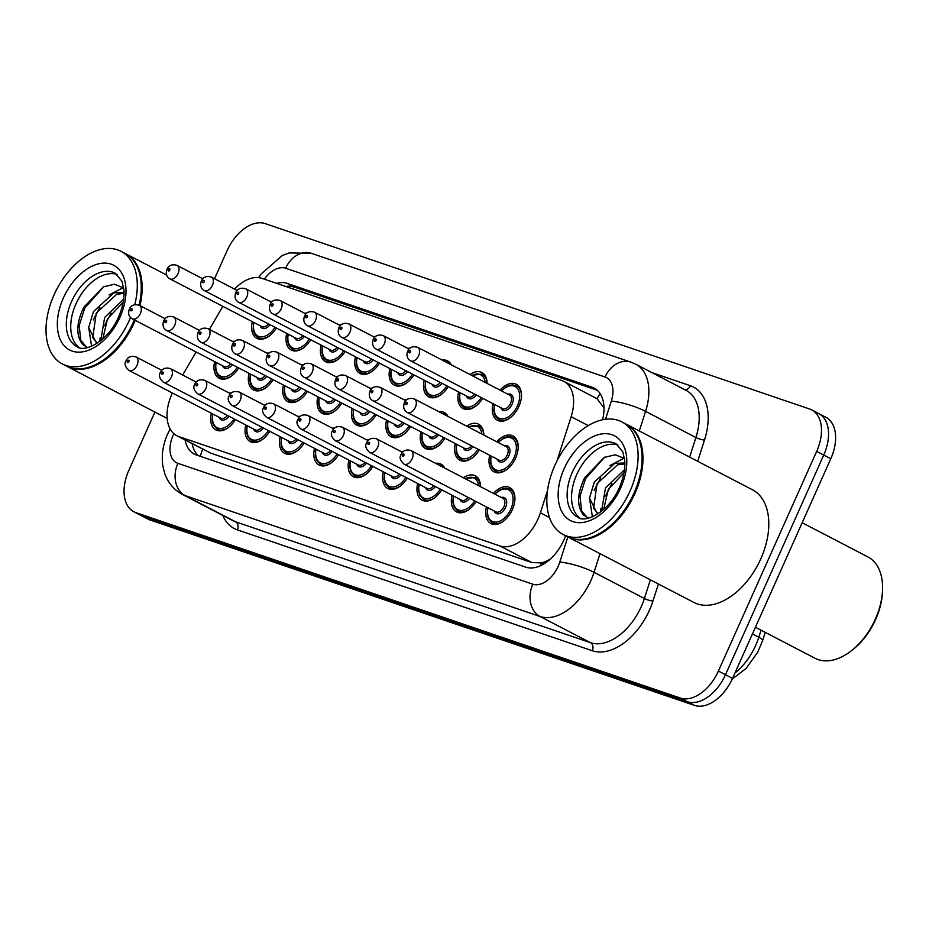 <?xml version="1.0" encoding="UTF-8"?>
<svg xmlns="http://www.w3.org/2000/svg" width="929" height="929" viewBox="0 0 929 929"><rect width="100%" height="100%" fill="white"/><g stroke="black" fill="none" stroke-linecap="round" stroke-linejoin="round"><path stroke-width="1.39" d="M500.023 390.134A20.322 12.623 117.5 0 1 516.257 384.258A20.322 12.623 117.5 0 1 518.916 406.391A20.322 12.623 117.5 0 1 497.514 420.314A20.322 12.623 117.5 0 1 492.985 403.65M469.969 374.515A20.322 12.623 117.5 0 1 481.872 372.552A20.322 12.623 117.5 0 1 487.11 383.422M407.726 348.329A20.322 12.623 117.5 0 1 409.898 348.236M373.342 336.623A20.322 12.623 117.5 0 1 375.513 336.53M338.969 324.906A20.322 12.623 117.5 0 1 341.14 324.825M304.584 313.201A20.322 12.623 117.5 0 1 306.756 313.119M442.111 360.034A20.322 12.623 117.5 0 1 447.499 360.847A20.322 12.623 117.5 0 1 451.25 364.795M270.211 301.495A20.322 12.623 117.5 0 1 272.383 301.402M496.725 441.774A20.322 12.623 117.5 0 1 512.971 435.898A20.322 12.623 117.5 0 1 515.63 458.02A20.322 12.623 117.5 0 1 494.228 471.955A20.322 12.623 117.5 0 1 489.699 455.291M466.683 426.156A20.322 12.623 117.5 0 1 478.586 424.193A20.322 12.623 117.5 0 1 483.823 435.062M438.813 411.675A20.322 12.623 117.5 0 1 444.201 412.476A20.322 12.623 117.5 0 1 447.964 416.424M370.056 388.252A20.322 12.623 117.5 0 1 372.227 388.171M404.44 399.969A20.322 12.623 117.5 0 1 406.612 399.876M266.913 353.125A20.322 12.623 117.5 0 1 269.085 353.043M301.298 364.842A20.322 12.623 117.5 0 1 303.469 364.749M335.671 376.547A20.322 12.623 117.5 0 1 337.842 376.466M232.54 341.419A20.322 12.623 117.5 0 1 234.712 341.338M493.438 493.404A20.322 12.623 117.5 0 1 509.673 487.528A20.322 12.623 117.5 0 1 512.343 509.661A20.322 12.623 117.5 0 1 490.942 523.596A20.322 12.623 117.5 0 1 486.413 506.932M463.397 477.796A20.322 12.623 117.5 0 1 475.3 475.822A20.322 12.623 117.5 0 1 480.525 486.691M435.527 463.316A20.322 12.623 117.5 0 1 440.915 464.117A20.322 12.623 117.5 0 1 444.677 468.065M366.769 439.893A20.322 12.623 117.5 0 1 368.941 439.8M401.142 451.599A20.322 12.623 117.5 0 1 403.314 451.517M263.627 404.765A20.322 12.623 117.5 0 1 265.799 404.684M298.012 416.471A20.322 12.623 117.5 0 1 300.183 416.389M332.385 428.188A20.322 12.623 117.5 0 1 334.556 428.095M229.242 393.06A20.322 12.623 117.5 0 1 231.414 392.967M172.411 393.013A38.101 23.666 -62.5 0 0 171.853 394.233A38.101 23.666 -62.5 0 0 176.835 435.724A38.101 23.666 -62.5 0 0 178.891 436.595L499.953 545.95A38.101 23.666 -62.5 0 0 540.388 512.808L547.553 490.431M550.63 558.828A38.101 23.666 117.5 0 1 540.887 562.916L541.282 563.044A12.704 7.885 -62.5 0 0 545.671 562.8M604.001 408.017L597.092 398.762L563.81 381.354A38.101 23.666 -62.5 0 0 561.755 380.472L261.897 278.352A38.101 23.666 -62.5 0 0 234.538 289.116M176.835 435.724L210.744 453.155L531.806 562.498L540.887 562.916M222.821 306.361L209.362 329.377M196.135 351.998L182.676 375.014M556.982 460.958L571.149 416.703A38.101 23.666 -62.5 0 0 563.81 381.354M310.75 339.735A20.322 12.623 117.5 0 1 291.23 350.07A20.322 12.623 117.5 0 1 286.713 333.406M345.123 351.441A20.322 12.623 117.5 0 1 325.614 361.776A20.322 12.623 117.5 0 1 321.086 345.112M379.508 363.158A20.322 12.623 117.5 0 1 359.999 373.481A20.322 12.623 117.5 0 1 355.47 356.817M413.893 374.863A20.322 12.623 117.5 0 1 394.372 385.198A20.322 12.623 117.5 0 1 389.855 368.534M448.266 386.569A20.322 12.623 117.5 0 1 428.757 396.904A20.322 12.623 117.5 0 1 424.228 380.24M482.65 398.286A20.322 12.623 117.5 0 1 463.13 408.609A20.322 12.623 117.5 0 1 458.612 391.945M276.366 328.03A20.322 12.623 117.5 0 1 256.857 338.353A20.322 12.623 117.5 0 1 252.328 321.689M479.352 449.915A20.322 12.623 117.5 0 1 459.843 460.25A20.322 12.623 117.5 0 1 455.315 443.586M444.979 438.209A20.322 12.623 117.5 0 1 425.47 448.544A20.322 12.623 117.5 0 1 420.942 431.869M376.222 414.787A20.322 12.623 117.5 0 1 356.701 425.122A20.322 12.623 117.5 0 1 352.184 408.458M410.595 426.504A20.322 12.623 117.5 0 1 391.086 436.827A20.322 12.623 117.5 0 1 386.557 420.163M273.08 379.671A20.322 12.623 117.5 0 1 253.571 389.994A20.322 12.623 117.5 0 1 249.042 373.33M307.453 391.376A20.322 12.623 117.5 0 1 287.944 401.7A20.322 12.623 117.5 0 1 283.415 385.036M341.837 403.081A20.322 12.623 117.5 0 1 322.328 413.417A20.322 12.623 117.5 0 1 317.799 396.753M238.695 367.954A20.322 12.623 117.5 0 1 219.186 378.289A20.322 12.623 117.5 0 1 214.657 361.625M476.066 501.555A20.322 12.623 117.5 0 1 456.557 511.879A20.322 12.623 117.5 0 1 452.028 495.215M441.693 489.85A20.322 12.623 117.5 0 1 422.172 500.174A20.322 12.623 117.5 0 1 417.655 483.51M372.924 466.428A20.322 12.623 117.5 0 1 353.415 476.763A20.322 12.623 117.5 0 1 348.886 460.099M407.308 478.133A20.322 12.623 117.5 0 1 387.799 488.468A20.322 12.623 117.5 0 1 383.271 471.804M269.793 431.3A20.322 12.623 117.5 0 1 250.273 441.635A20.322 12.623 117.5 0 1 245.755 424.971M304.166 443.005A20.322 12.623 117.5 0 1 284.657 453.34A20.322 12.623 117.5 0 1 280.128 436.676M338.551 454.722A20.322 12.623 117.5 0 1 319.042 465.046A20.322 12.623 117.5 0 1 314.513 448.382M235.409 419.594A20.322 12.623 117.5 0 1 215.9 429.918A20.322 12.623 117.5 0 1 211.371 413.254M214.553 278.723L227.129 250.609A38.101 23.666 117.5 0 1 265.206 223.61L809.623 409.015A38.101 23.666 117.5 0 1 811.679 409.898A38.101 23.666 117.5 0 1 816.672 451.389L718.407 671.052L725.479 674.721A38.101 23.666 117.5 0 1 687.402 701.72L142.973 516.303A38.101 23.666 117.5 0 1 140.929 515.432A38.101 23.666 117.5 0 0 142.973 516.303L687.402 701.72A38.101 23.666 117.5 0 0 725.479 674.721L823.733 455.059L725.479 674.721L732.54 678.391A38.101 23.666 117.5 0 1 694.474 705.39L150.045 519.985A38.101 23.666 117.5 0 1 147.99 519.102L133.857 511.763A38.101 23.666 117.5 0 1 128.864 470.271L154.911 412.058M816.696 412.697A38.101 23.666 117.5 0 1 818.751 413.568A38.101 23.666 117.5 0 1 823.733 455.059A38.101 23.666 117.5 0 0 818.751 413.568L825.811 417.237A38.101 23.666 117.5 0 1 830.805 458.729L732.54 678.391M185.08 439.998A38.101 23.666 -62.5 0 0 194.324 454.095A38.101 23.666 -62.5 0 0 196.367 454.978L525.733 567.143A38.101 23.666 -62.5 0 0 565.564 535.754M198.295 455.628A38.101 23.666 117.5 0 1 192.14 443.679M718.407 671.052A38.101 23.666 117.5 0 1 680.342 698.051L135.913 512.634A38.101 23.666 117.5 0 1 133.857 511.763M602.584 419.745A38.101 23.666 -62.5 0 0 594.188 388.136A38.101 23.666 -62.5 0 0 592.133 387.254L287.177 283.403A38.101 23.666 -62.5 0 0 276.482 283.322M285.807 286.504A38.101 23.666 117.5 0 1 294.249 287.073L597.277 390.273M135.239 320.342A63.497 39.448 117.5 0 1 134.113 322.955A63.497 39.448 117.5 0 1 67.236 366.49A63.497 39.448 117.5 0 1 66.795 366.258M134.438 319.936A62.858 39.053 117.5 0 1 133.3 322.595A62.858 39.053 117.5 0 1 105.86 358.199A62.858 39.053 117.5 0 1 105.697 358.327M134.357 319.89A63.497 39.448 117.5 0 1 133.23 322.491A63.497 39.448 117.5 0 1 105.523 358.455A63.497 39.448 117.5 0 1 66.354 366.038L62.382 363.971A63.497 39.448 117.5 0 1 54.068 294.818A63.497 39.448 117.5 0 1 120.944 251.283A63.497 39.448 117.5 0 1 134.763 304.677M130.524 317.486A63.497 39.448 117.5 0 1 129.259 320.424A63.497 39.448 117.5 0 1 62.382 363.971M79.139 347.527A41.41 25.722 117.5 0 1 75.969 303.864A41.41 25.722 117.5 0 1 117.124 274.438M96.779 342.604L92.761 337.61L96.256 313.05L116.752 294.284L124.045 293.367M91.588 346.262L88.696 327.496L93.446 311.598L113.942 292.832L124.045 292.414M102.829 338.946L107.474 318.879L123.197 302.215M100.715 340.734L104.663 317.428L123.662 299.196M123.708 287.99L114.488 284.216L103.386 286.864L83.773 307.278C76.306 323.071 75.876 335.427 82.495 344.334L87.558 347.574M97.684 342.952L96.082 342.278L88.696 327.496M120.944 251.283L124.916 253.338A63.497 39.448 117.5 0 1 141.231 289.743A63.497 39.448 117.5 0 1 139.118 305.188M141.22 289.964A62.858 39.053 117.5 0 1 141.22 290.173A62.858 39.053 117.5 0 1 139.176 305.223M125.357 253.582A63.497 39.448 117.5 0 1 125.798 253.803A63.497 39.448 117.5 0 1 140 305.641M86.56 347.144L80.788 340.339L79.186 325.58L84.783 308.022L103.793 286.666M93.306 319.948L99.844 307.348M104.512 325.777L111.062 313.166M109.053 295.004L123.278 287.618M99.926 341.349L100.077 337.866M802.168 522.748L867.872 556.901A57.145 35.499 117.5 0 1 882.55 589.66L882.492 591.378A54.614 33.92 117.5 0 1 875.617 619.538A54.614 33.92 117.5 0 1 851.788 650.474L850.407 651.508A57.145 35.499 117.5 0 1 815.163 658.313L755.416 627.272M882.55 589.66A57.145 35.499 117.5 0 1 875.35 619.132A57.145 35.499 117.5 0 1 850.407 651.508M626.169 424.135A63.497 39.448 117.5 0 1 626.611 424.367A63.497 39.448 117.5 0 1 634.925 493.508A63.497 39.448 117.5 0 1 568.049 537.055A63.497 39.448 117.5 0 1 567.607 536.823M626.611 424.367L752.455 489.769A63.497 39.448 117.5 0 1 760.77 558.91A63.497 39.448 117.5 0 1 693.893 602.456L568.049 537.055M642.032 460.529A62.858 39.053 117.5 0 1 642.02 460.738A62.858 39.053 117.5 0 1 634.112 493.16A62.858 39.053 117.5 0 1 606.672 528.764A62.858 39.053 117.5 0 1 606.498 528.891M621.756 421.836L625.728 423.903A63.497 39.448 117.5 0 1 642.044 460.308A63.497 39.448 117.5 0 1 634.042 493.055A63.497 39.448 117.5 0 1 606.335 529.019A63.497 39.448 117.5 0 1 567.166 536.59L563.195 534.523A63.497 39.448 117.5 0 1 554.868 465.383A63.497 39.448 117.5 0 1 621.756 421.836A63.497 39.448 117.5 0 1 630.071 490.988A63.497 39.448 117.5 0 1 563.195 534.523M579.951 518.092A41.41 25.722 117.5 0 1 576.781 474.429A41.41 25.722 117.5 0 1 617.936 445.003M597.591 513.168L593.573 508.175L597.068 483.614L617.564 464.848L624.857 463.931M592.4 516.826L589.509 498.06L594.258 482.163L614.754 463.397L624.857 462.979M603.641 509.51L608.286 489.444L624.009 472.78M601.527 511.298L605.476 487.992L624.474 469.76M624.52 458.543L615.3 454.78L604.198 457.428L584.585 477.831C577.118 493.624 576.688 505.98 583.307 514.898L588.371 518.127M598.497 513.516L596.894 512.831L589.509 498.06M587.372 517.708L581.6 510.892L579.998 496.144L585.584 478.574L604.605 457.219M594.107 490.512L600.657 477.901M605.325 496.341L611.874 483.73M609.865 465.568L624.091 458.183M600.738 511.914L600.889 508.43M202.685 449.16A38.101 29.728 108.8 0 0 200.35 456.325M294.133 287.038A38.101 29.728 108.8 0 0 292.821 288.884M600.099 393.571A38.101 29.728 108.8 0 0 597.092 398.762M541.282 563.044A38.101 29.728 108.8 0 0 540.109 565.912M210.744 453.155L178.891 436.595M588.254 425.587L571.149 416.703M549.492 517.534L540.388 512.808M531.806 562.498L499.953 545.95M765.241 632.37L762.604 640.604A12.704 2.648 -162.2 0 0 758.807 637.248L761.072 630.21M734.897 673.119A50.805 31.551 -62.5 0 0 758.807 637.248L752.432 633.926M694.474 705.39L680.342 698.051M150.045 519.985L135.913 512.634M830.805 458.729L816.672 451.389M173.862 433.68A25.397 15.781 -62.5 0 0 173.2 435.097A25.397 15.781 -62.5 0 0 177.892 463.339L532.828 584.213A25.397 15.781 -62.5 0 0 558.213 566.214A25.397 15.781 -62.5 0 0 559.781 562.126L567.84 536.939M600.018 553.672L594.049 572.334A50.805 31.551 117.5 0 1 590.914 580.52A50.805 31.551 117.5 0 1 540.144 616.519L185.219 495.633A50.805 31.551 117.5 0 1 182.479 494.472L232.819 520.635A50.805 31.551 -62.5 0 0 235.56 521.796L590.484 642.682A50.805 31.551 -62.5 0 0 641.254 606.672A50.805 31.551 -62.5 0 0 644.389 598.485L650.358 579.824M658.406 584.004L652.948 601.04A57.145 35.499 117.5 0 1 592.319 650.753L237.383 529.878A6.352 4.959 108.8 0 0 235.56 521.796L185.219 495.633A25.397 19.823 -71.2 0 1 177.892 463.339M652.948 601.04A6.352 1.324 17.8 0 1 644.389 598.485L594.049 572.334A25.397 5.284 -162.2 0 0 559.781 562.126M237.383 529.878A57.145 35.499 117.5 0 1 222.797 515.421M652.03 372.668L690.386 385.732A57.145 35.499 117.5 0 1 704.484 440.067L697.691 461.307M532.828 584.213A25.397 19.823 -71.2 0 0 540.144 616.519L590.484 642.682A6.352 4.959 108.8 0 1 592.319 650.753M605.511 419.246L611.305 401.154A25.397 5.284 -162.2 0 1 645.574 411.361L695.914 437.524A50.805 31.551 -62.5 0 0 686.125 390.389L635.784 364.226A50.805 31.551 117.5 0 1 645.574 411.361L639.303 430.963M689.643 457.114L695.914 437.524A6.352 1.324 17.8 0 0 704.484 440.067M611.305 401.154A25.397 15.781 -62.5 0 0 605.046 377L285.644 268.226A25.397 15.781 -62.5 0 0 264.312 279.176M684.65 389.623A6.352 4.959 108.8 0 0 690.386 385.732M605.046 377A25.397 19.823 -71.2 0 1 630.896 362.136L311.505 253.362L289.221 252.92L282.242 255.545L260.817 274.287L258.634 277.632M285.644 268.226A25.397 19.823 -71.2 0 1 311.505 253.362M294.249 287.073L287.177 283.403M596.093 389.309L592.133 387.254M229.022 416.273A8.895 5.528 117.5 0 1 219.232 417.342M129.026 370.462C125.125 366.932 124.114 363.738 125.984 360.858C127.854 356.817 131.21 355.505 136.052 356.945A7.618 4.738 117.5 0 1 137.051 365.236A7.618 4.738 117.5 0 1 129.026 370.462L220.87 418.189A7.618 4.738 -62.5 0 0 227.419 415.437M128.876 361.66A1.266 0.79 -62.5 0 0 127.366 361.149A1.266 0.79 -62.5 0 0 128.876 361.66M228.778 427.235A19.044 11.833 117.5 0 1 217.363 429.256L220.382 430.824M212.904 414.055A17.779 11.043 -62.5 0 0 218.745 428.281A17.779 11.043 -62.5 0 0 234.003 418.863M232.064 375.595A19.044 11.833 117.5 0 1 220.649 377.615L217.595 374.91L216.283 372.366L215.493 368.859L215.9 362.264M216.19 362.415A17.779 11.043 -62.5 0 0 222.031 376.64A17.779 11.043 -62.5 0 0 237.29 367.222M140.337 313.607A7.618 4.738 117.5 0 1 132.313 318.833C128.876 316.905 127.865 313.712 129.282 309.218C131.14 305.176 134.496 303.876 139.338 305.304A7.618 4.738 117.5 0 1 140.337 313.607M130.664 309.52A1.266 0.79 -62.5 0 0 132.162 310.031A1.266 0.79 -62.5 0 0 130.664 309.52M132.313 318.833L224.156 366.56A7.618 4.738 -62.5 0 0 230.706 363.808M232.32 364.644A8.895 5.528 117.5 0 1 222.519 365.701M269.735 335.671A19.044 11.833 117.5 0 1 258.32 337.691L255.266 334.974L253.954 332.431L253.164 328.924L253.571 322.34M253.861 322.491A17.779 11.043 -62.5 0 0 259.702 336.716A17.779 11.043 -62.5 0 0 274.961 327.298M178.008 273.672A7.618 4.738 117.5 0 1 169.984 278.897C166.546 276.981 165.536 273.776 166.953 269.294C168.811 265.253 172.167 263.941 177.009 265.38A7.618 4.738 117.5 0 1 178.008 273.672M168.323 269.584A1.266 0.79 -62.5 0 0 169.833 270.095A1.266 0.79 -62.5 0 0 168.323 269.584M169.984 278.897L261.827 326.625A7.618 4.738 -62.5 0 0 268.376 323.873M269.991 324.709A8.895 5.528 117.5 0 1 260.19 325.777M263.406 427.99A8.895 5.528 117.5 0 1 253.605 429.047M163.399 382.167C159.509 378.649 158.499 375.444 160.369 372.564C162.238 368.523 165.594 367.222 170.437 368.65A7.618 4.738 117.5 0 1 171.435 376.953A7.618 4.738 117.5 0 1 163.399 382.167L255.254 429.906A7.618 4.738 -62.5 0 0 261.792 427.154M163.249 373.377A1.266 0.79 -62.5 0 0 161.751 372.866A1.266 0.79 -62.5 0 0 163.249 373.377M263.162 438.941A19.044 11.833 117.5 0 1 251.747 440.961L254.755 442.529M247.277 425.761A17.779 11.043 -62.5 0 0 253.118 439.986A17.779 11.043 -62.5 0 0 268.376 430.568M297.791 439.696A8.895 5.528 117.5 0 1 287.99 440.764M197.784 393.884C193.882 390.354 192.872 387.149 194.753 384.269C196.611 380.228 199.967 378.927 204.81 380.356A7.618 4.738 117.5 0 1 205.808 388.659A7.618 4.738 117.5 0 1 197.784 393.884L289.627 441.612A7.618 4.738 -62.5 0 0 296.177 438.86M197.633 385.082A1.266 0.79 -62.5 0 0 196.135 384.571A1.266 0.79 -62.5 0 0 197.633 385.082M297.535 450.646A19.044 11.833 117.5 0 1 286.12 452.667L289.14 454.235M281.661 437.466A17.779 11.043 -62.5 0 0 287.502 451.703A17.779 11.043 -62.5 0 0 302.761 442.274M332.164 451.401A8.895 5.528 117.5 0 1 322.375 452.469M232.169 405.59C228.267 402.06 227.257 398.855 229.126 395.975C230.996 391.933 234.352 390.633 239.194 392.073A7.618 4.738 117.5 0 1 240.193 400.364A7.618 4.738 117.5 0 1 232.169 405.59L324.012 453.317A7.618 4.738 -62.5 0 0 330.561 450.565M232.018 396.788A1.266 0.79 -62.5 0 0 230.508 396.277A1.266 0.79 -62.5 0 0 232.018 396.788M331.92 462.363A19.044 11.833 117.5 0 1 320.505 464.384L323.524 465.952M316.034 449.183A17.779 11.043 -62.5 0 0 321.887 463.408A17.779 11.043 -62.5 0 0 337.134 453.991M366.549 463.106A8.895 5.528 117.5 0 1 356.748 464.175M266.542 417.295C262.64 413.777 261.63 410.572 263.511 407.692C265.38 403.65 268.725 402.338 273.567 403.778A7.618 4.738 117.5 0 1 274.566 412.07A7.618 4.738 117.5 0 1 266.542 417.295L358.385 465.034A7.618 4.738 -62.5 0 0 364.934 462.27M266.391 408.505A1.266 0.79 -62.5 0 0 264.893 407.982A1.266 0.79 -62.5 0 0 266.391 408.505M366.293 474.069A19.044 11.833 117.5 0 1 354.89 476.089L357.897 477.657M350.419 460.889A17.779 11.043 -62.5 0 0 356.26 475.114A17.779 11.043 -62.5 0 0 371.519 465.696M266.449 387.3A19.044 11.833 117.5 0 1 255.034 389.332L251.98 386.615L250.656 384.072L249.866 380.565L250.284 373.969M250.563 374.12A17.779 11.043 -62.5 0 0 256.416 388.357A17.779 11.043 -62.5 0 0 271.674 378.927M174.722 325.313A7.618 4.738 117.5 0 1 166.697 330.538C163.249 328.622 162.238 325.417 163.655 320.923C165.525 316.882 168.881 315.581 173.723 317.01A7.618 4.738 117.5 0 1 174.722 325.313M165.037 321.225A1.266 0.79 -62.5 0 0 166.546 321.736A1.266 0.79 -62.5 0 0 165.037 321.225M166.697 330.538L258.541 378.266A7.618 4.738 -62.5 0 0 265.09 375.513M266.693 376.35A8.895 5.528 117.5 0 1 256.903 377.418M300.822 399.017A19.044 11.833 117.5 0 1 289.418 401.038L286.353 398.32L285.04 395.777L284.251 392.27L284.657 385.686M284.948 385.837A17.779 11.043 -62.5 0 0 290.789 400.062A17.779 11.043 -62.5 0 0 306.047 390.644M209.095 337.018A7.618 4.738 117.5 0 1 201.07 342.244C197.633 340.328 196.623 337.122 198.04 332.64C199.909 328.587 203.254 327.287 208.096 328.727A7.618 4.738 117.5 0 1 209.095 337.018M199.421 332.93A1.266 0.79 -62.5 0 0 200.919 333.441A1.266 0.79 -62.5 0 0 199.421 332.93M201.07 342.244L292.914 389.971A7.618 4.738 -62.5 0 0 299.463 387.219M301.077 388.055A8.895 5.528 117.5 0 1 291.276 389.123M335.206 410.723A19.044 11.833 117.5 0 1 323.791 412.743L320.737 410.026L319.425 407.494L318.635 403.976L319.042 397.391M319.332 397.542A17.779 11.043 -62.5 0 0 325.173 411.768A17.779 11.043 -62.5 0 0 340.432 402.35M243.479 348.723A7.618 4.738 117.5 0 1 235.455 353.949C232.018 352.033 231.007 348.828 232.424 344.345C234.282 340.304 237.638 338.992 242.481 340.432A7.618 4.738 117.5 0 1 243.479 348.723M233.794 344.636A1.266 0.79 -62.5 0 0 235.304 345.158A1.266 0.79 -62.5 0 0 233.794 344.636M235.455 353.949L327.298 401.688A7.618 4.738 -62.5 0 0 333.848 398.924M335.45 399.76A8.895 5.528 117.5 0 1 325.661 400.829M304.12 347.376A19.044 11.833 117.5 0 1 292.705 349.397L289.639 346.68L288.327 344.148L287.537 340.629L287.944 334.045M288.234 334.196A17.779 11.043 -62.5 0 0 294.075 348.421A17.779 11.043 -62.5 0 0 309.334 339.004M212.393 285.389A7.618 4.738 117.5 0 1 204.368 290.603C200.919 288.687 199.909 285.493 201.326 280.999C203.196 276.958 206.552 275.658 211.394 277.086A7.618 4.738 117.5 0 1 212.393 285.389M202.708 281.301A1.266 0.79 -62.5 0 0 204.217 281.812A1.266 0.79 -62.5 0 0 202.708 281.301M204.368 290.603L296.212 338.342A7.618 4.738 -62.5 0 0 302.761 335.59M304.364 336.426A8.895 5.528 117.5 0 1 294.563 337.482M338.493 359.082A19.044 11.833 117.5 0 1 327.089 361.102L324.024 358.397L322.711 355.853L321.922 352.346L322.328 345.751M322.618 345.902A17.779 11.043 -62.5 0 0 328.46 360.138A17.779 11.043 -62.5 0 0 343.718 350.709M246.766 297.094A7.618 4.738 117.5 0 1 238.741 302.32C235.304 300.404 234.294 297.199 235.711 292.705C237.569 288.664 240.925 287.363 245.767 288.791A7.618 4.738 117.5 0 1 246.766 297.094M237.092 293.007A1.266 0.79 -62.5 0 0 238.59 293.518A1.266 0.79 -62.5 0 0 237.092 293.007M238.741 302.32L330.585 350.047A7.618 4.738 -62.5 0 0 337.134 347.295M338.748 348.131A8.895 5.528 117.5 0 1 328.947 349.199M372.877 370.799A19.044 11.833 117.5 0 1 361.462 372.819L358.408 370.102L357.096 367.559L356.295 364.052L356.713 357.468M357.003 357.619A17.779 11.043 -62.5 0 0 362.844 371.844A17.779 11.043 -62.5 0 0 378.103 362.426M281.15 308.8A7.618 4.738 117.5 0 1 273.126 314.025C269.689 312.109 268.667 308.904 270.084 304.41C271.953 300.369 275.309 299.068 280.152 300.508A7.618 4.738 117.5 0 1 281.15 308.8M271.465 304.712A1.266 0.79 -62.5 0 0 272.975 305.223A1.266 0.79 -62.5 0 0 271.465 304.712M273.126 314.025L364.969 361.753A7.618 4.738 -62.5 0 0 371.519 359M373.121 359.837A8.895 5.528 117.5 0 1 363.332 360.905M407.25 382.504A19.044 11.833 117.5 0 1 395.847 384.525L392.781 381.807L391.469 379.276L390.679 375.757L391.086 369.173M391.376 369.324A17.779 11.043 -62.5 0 0 397.217 383.549A17.779 11.043 -62.5 0 0 412.476 374.132M315.523 320.505A7.618 4.738 117.5 0 1 307.499 325.731C304.062 323.815 303.051 320.61 304.468 316.127C306.338 312.086 309.682 310.774 314.525 312.214A7.618 4.738 117.5 0 1 315.523 320.505M305.85 316.417A1.266 0.79 -62.5 0 0 307.348 316.94A1.266 0.79 -62.5 0 0 305.85 316.417M307.499 325.731L399.354 373.47A7.618 4.738 -62.5 0 0 405.892 370.706M407.506 371.542A8.895 5.528 117.5 0 1 397.705 372.61M76.979 346.656A41.41 25.722 117.5 0 1 71.556 301.565A41.41 25.722 117.5 0 1 115.173 273.172L121.978 281.255L123.882 289.569C124.625 297.872 122.849 307 118.564 316.952C108.031 342.035 83.796 352.927 76.979 346.656M119.946 317.253A47.762 29.67 117.5 0 1 72.218 351.104A47.762 29.67 117.5 0 1 63.381 297.988A47.762 29.67 117.5 0 1 111.108 264.15A47.762 29.67 117.5 0 1 119.946 317.253M577.792 517.221A41.41 25.722 117.5 0 1 572.369 472.129A41.41 25.722 117.5 0 1 615.985 443.737L622.79 451.819L624.694 460.134C625.438 468.437 623.661 477.564 619.376 487.516C608.843 512.587 584.608 523.491 577.792 517.221M620.746 487.818A47.762 29.67 117.5 0 1 573.019 521.657A47.762 29.67 117.5 0 1 564.193 468.553A47.762 29.67 117.5 0 1 611.921 434.702A47.762 29.67 117.5 0 1 620.746 487.818M369.591 422.428A19.044 11.833 117.5 0 1 358.176 424.448L355.11 421.743L353.798 419.2L353.008 415.693L353.415 409.097M353.705 409.248A17.779 11.043 -62.5 0 0 359.546 423.485A17.779 11.043 -62.5 0 0 374.805 414.055M277.864 360.44A7.618 4.738 117.5 0 1 269.828 365.666C266.391 363.75 265.38 360.545 266.797 356.051C268.667 352.01 272.023 350.709 276.865 352.137A7.618 4.738 117.5 0 1 277.864 360.44M268.179 356.353A1.266 0.79 -62.5 0 0 269.689 356.864A1.266 0.79 -62.5 0 0 268.179 356.353M269.828 365.666L361.683 413.393A7.618 4.738 -62.5 0 0 368.232 410.641M369.835 411.477A8.895 5.528 117.5 0 1 360.034 412.546M400.922 474.824A8.895 5.528 117.5 0 1 391.132 475.892M300.926 429.012C297.025 425.482 296.014 422.277 297.884 419.397C299.753 415.356 303.109 414.055 307.952 415.484A7.618 4.738 117.5 0 1 308.951 423.787A7.618 4.738 117.5 0 1 300.926 429.012L392.77 476.74A7.618 4.738 -62.5 0 0 399.319 473.987M300.775 420.21A1.266 0.79 -62.5 0 0 299.266 419.699A1.266 0.79 -62.5 0 0 300.775 420.21M400.678 485.774A19.044 11.833 117.5 0 1 389.263 487.795L392.282 489.362M384.803 472.594A17.779 11.043 -62.5 0 0 390.644 486.819A17.779 11.043 -62.5 0 0 405.903 477.401M438.465 464.837L441.217 465.696A19.044 11.833 117.5 0 1 443.377 467.392M435.306 486.529A8.895 5.528 117.5 0 1 425.505 487.597M335.299 440.718C331.409 437.187 330.399 433.982 332.268 431.102C334.138 427.061 337.494 425.761 342.337 427.189A7.618 4.738 117.5 0 1 343.335 435.492A7.618 4.738 117.5 0 1 335.299 440.718L427.154 488.445A7.618 4.738 -62.5 0 0 433.692 485.693M335.148 431.915A1.266 0.79 -62.5 0 0 333.65 431.404A1.266 0.79 -62.5 0 0 335.148 431.915M435.062 497.479A19.044 11.833 117.5 0 1 423.647 499.512L426.655 501.079M419.176 484.311A17.779 11.043 -62.5 0 0 425.017 498.536A17.779 11.043 -62.5 0 0 440.276 489.118M464.872 478.563L475.59 477.413A19.044 11.833 117.5 0 1 480.479 486.668M478.598 485.693A17.779 11.043 -62.5 0 0 465.324 478.795M469.691 498.234A8.895 5.528 117.5 0 1 459.89 499.303M369.684 452.423C365.782 448.893 364.772 445.699 366.653 442.819C368.511 438.778 371.867 437.466 376.709 438.906A7.618 4.738 117.5 0 1 377.708 447.197A7.618 4.738 117.5 0 1 369.684 452.423L461.527 500.162A7.618 4.738 -62.5 0 0 468.077 497.398M369.533 443.621A1.266 0.79 -62.5 0 0 368.035 443.11A1.266 0.79 -62.5 0 0 369.533 443.621M469.435 509.197A19.044 11.833 117.5 0 1 458.02 511.217L461.039 512.785M453.561 496.016A17.779 11.043 -62.5 0 0 459.402 510.242A17.779 11.043 -62.5 0 0 474.661 500.824M494.681 494.054L499.837 489.931L503.158 488.561L505.991 488.178L509.975 489.118A19.044 11.833 117.5 0 1 514.875 499.616M487.934 507.722A17.779 11.043 -62.5 0 0 495.006 522.121A17.779 11.043 -62.5 0 0 510.834 509.15A17.779 11.043 -62.5 0 0 510.079 490.907A17.779 11.043 -62.5 0 0 494.971 494.205M501.3 497.491A8.895 5.528 117.5 0 1 505.573 507.35A8.895 5.528 117.5 0 1 499.454 513.598A8.895 5.528 117.5 0 1 494.274 511.008M495.912 511.867A7.618 4.738 -62.5 0 0 503.936 506.642A7.618 4.738 -62.5 0 0 502.937 498.339L411.094 450.611A7.618 4.738 117.5 0 1 412.093 458.914A7.618 4.738 117.5 0 1 404.069 464.14L495.912 511.867M403.918 455.338A1.266 0.79 -62.5 0 0 402.408 454.827A1.266 0.79 -62.5 0 0 403.918 455.338M503.82 520.902A19.044 11.833 117.5 0 1 492.405 522.922L495.424 524.49M403.964 434.145A19.044 11.833 117.5 0 1 392.549 436.166L389.495 433.448L388.183 430.905L387.393 427.398L387.799 420.814M388.09 420.965A17.779 11.043 -62.5 0 0 393.931 435.19A17.779 11.043 -62.5 0 0 409.19 425.772M312.237 372.146A7.618 4.738 117.5 0 1 304.213 377.371C300.775 375.455 299.765 372.25 301.182 367.756C303.04 363.715 306.396 362.415 311.238 363.843A7.618 4.738 117.5 0 1 312.237 372.146M302.564 368.058A1.266 0.79 -62.5 0 0 304.062 368.569A1.266 0.79 -62.5 0 0 302.564 368.058M304.213 377.371L396.056 425.099A7.618 4.738 -62.5 0 0 402.605 422.347M404.22 423.183A8.895 5.528 117.5 0 1 394.419 424.251M438.349 445.85A19.044 11.833 117.5 0 1 426.934 447.871L423.879 445.154L422.556 442.61L421.766 439.103L422.184 432.519M422.463 432.67A17.779 11.043 -62.5 0 0 428.315 446.895A17.779 11.043 -62.5 0 0 443.574 437.478M346.622 383.851A7.618 4.738 117.5 0 1 338.597 389.077C335.16 387.161 334.138 383.956 335.555 379.473C337.424 375.432 340.78 374.12 345.623 375.56A7.618 4.738 117.5 0 1 346.622 383.851M336.937 379.764A1.266 0.79 -62.5 0 0 338.446 380.275A1.266 0.79 -62.5 0 0 336.937 379.764M338.597 389.077L430.441 436.816A7.618 4.738 -62.5 0 0 436.99 434.052M447.523 415.635L444.503 414.067A19.044 11.833 117.5 0 1 446.663 415.751M438.593 434.888A8.895 5.528 117.5 0 1 428.803 435.956M472.722 457.556A19.044 11.833 117.5 0 1 461.318 459.576L458.252 456.871L456.94 454.327L456.151 450.82L456.557 444.225M456.847 444.376A17.779 11.043 -62.5 0 0 462.688 458.601A17.779 11.043 -62.5 0 0 477.947 449.183M380.995 395.568A7.618 4.738 117.5 0 1 372.97 400.794C369.533 398.878 368.523 395.673 369.939 391.179C371.809 387.138 375.153 385.837 379.996 387.265A7.618 4.738 117.5 0 1 380.995 395.568M371.321 391.481A1.266 0.79 -62.5 0 0 372.819 391.992A1.266 0.79 -62.5 0 0 371.321 391.481M372.97 400.794L464.814 448.521A7.618 4.738 -62.5 0 0 471.363 445.769M481.896 427.34L478.888 425.772A19.044 11.833 117.5 0 1 483.765 435.027M472.977 446.605A8.895 5.528 117.5 0 1 463.176 447.662M481.884 434.052A17.779 11.043 -62.5 0 0 468.611 427.154M507.106 469.261A19.044 11.833 117.5 0 1 495.691 471.293L492.637 468.576L491.325 466.033L490.535 462.526L490.942 455.942M491.232 456.081A17.779 11.043 -62.5 0 0 498.292 470.492A17.779 11.043 -62.5 0 0 514.12 457.509A17.779 11.043 -62.5 0 0 513.365 439.278A17.779 11.043 -62.5 0 0 498.258 442.564M504.586 445.85A8.895 5.528 117.5 0 1 508.86 455.721A8.895 5.528 117.5 0 1 502.74 461.957A8.895 5.528 117.5 0 1 497.561 459.379M407.355 412.499L499.198 460.227A7.618 4.738 -62.5 0 0 507.222 455.001A7.618 4.738 -62.5 0 0 506.224 446.71L414.38 398.971A7.618 4.738 117.5 0 1 415.379 407.274A7.618 4.738 117.5 0 1 407.355 412.499C403.918 410.583 402.907 407.378 404.324 402.884C406.182 398.843 409.538 397.542 414.38 398.971M405.694 403.186A1.266 0.79 -62.5 0 0 407.204 403.697A1.266 0.79 -62.5 0 0 405.694 403.186M516.28 439.045L513.261 437.478A19.044 11.833 117.5 0 1 518.161 447.987M441.635 394.21A19.044 11.833 117.5 0 1 430.22 396.23L427.166 393.524L425.854 390.981L425.064 387.474L425.47 380.878M425.761 381.029A17.779 11.043 -62.5 0 0 431.602 395.255A17.779 11.043 -62.5 0 0 446.861 385.837M349.908 332.222A7.618 4.738 117.5 0 1 341.884 337.448C338.446 335.532 337.436 332.327 338.853 327.832C340.711 323.791 344.067 322.491 348.909 323.919A7.618 4.738 117.5 0 1 349.908 332.222M340.223 328.134A1.266 0.79 -62.5 0 0 341.733 328.645A1.266 0.79 -62.5 0 0 340.223 328.134M341.884 337.448L433.727 385.175A7.618 4.738 -62.5 0 0 440.276 382.423M450.809 363.994L447.79 362.426A19.044 11.833 117.5 0 1 449.95 364.122M441.89 383.259A8.895 5.528 117.5 0 1 432.09 384.327M476.02 405.927A19.044 11.833 117.5 0 1 464.605 407.947L461.539 405.23L460.227 402.687L459.437 399.18L459.843 392.595M460.134 392.746A17.779 11.043 -62.5 0 0 465.975 406.972A17.779 11.043 -62.5 0 0 481.234 397.554M384.292 343.927A7.618 4.738 117.5 0 1 376.268 349.153C372.819 347.237 371.809 344.032 373.226 339.538C375.095 335.497 378.451 334.196 383.294 335.624A7.618 4.738 117.5 0 1 384.292 343.927M374.608 339.84A1.266 0.79 -62.5 0 0 376.117 340.351A1.266 0.79 -62.5 0 0 374.608 339.84M376.268 349.153L468.111 396.88A7.618 4.738 -62.5 0 0 474.661 394.128M485.182 375.699L482.174 374.132A19.044 11.833 117.5 0 1 487.051 383.398M476.263 394.964A8.895 5.528 117.5 0 1 466.463 396.033M485.17 382.423A17.779 11.043 -62.5 0 0 471.909 375.525M510.393 417.632A19.044 11.833 117.5 0 1 498.989 419.653L495.923 416.935L494.611 414.392L493.822 410.885L494.228 404.301M494.518 404.452A17.779 11.043 -62.5 0 0 501.579 418.851A17.779 11.043 -62.5 0 0 517.418 405.88A17.779 11.043 -62.5 0 0 516.663 387.637A17.779 11.043 -62.5 0 0 501.544 390.923M507.873 394.221A8.895 5.528 117.5 0 1 512.146 404.08A8.895 5.528 117.5 0 1 506.026 410.316A8.895 5.528 117.5 0 1 500.847 407.738M410.641 360.858L502.484 408.597A7.618 4.738 -62.5 0 0 510.509 403.372A7.618 4.738 -62.5 0 0 509.522 395.069L417.667 347.341A7.618 4.738 117.5 0 1 418.665 355.633A7.618 4.738 117.5 0 1 410.641 360.858C407.204 358.942 406.194 355.737 407.61 351.255C409.468 347.214 412.824 345.902 417.667 347.341M408.992 351.545A1.266 0.79 -62.5 0 0 410.49 352.056A1.266 0.79 -62.5 0 0 408.992 351.545M519.566 387.416L516.547 385.849A19.044 11.833 117.5 0 1 521.459 396.346M762.604 640.604L757.832 652.03L746.115 668.427L732.284 678.971M170.135 428.966L167.673 433.901C162.889 444.561 161.298 455.349 162.9 466.265L164.781 473.651C168.091 482.929 173.99 489.862 182.479 494.472M811.679 409.898L818.751 413.568M635.784 364.226L630.896 362.136M136.052 356.945L161.832 370.334M212.613 413.904L212.195 420.477L213.473 425.134L217.363 429.256M220.649 377.615L223.668 379.183M139.338 305.304L165.118 318.705M258.32 337.691L261.339 339.259M177.009 265.38L202.789 278.77M170.437 368.65L196.205 382.051M246.986 425.61L246.58 432.182L247.857 436.839L251.747 440.961M204.81 380.356L230.589 393.757M281.371 437.315L280.964 443.899L282.23 448.544L286.12 452.667M239.194 392.073L264.974 405.462M315.755 449.032L315.337 455.605L316.615 460.261L320.505 464.384M273.567 403.778L299.347 417.167M350.128 460.738L349.722 467.31L350.999 471.967L354.89 476.089M255.034 389.332L258.053 390.888M173.723 317.01L199.503 330.41M289.418 401.038L292.426 402.605M208.096 328.727L233.876 342.116M323.791 412.743L326.811 414.311M242.481 340.432L268.26 353.833M292.705 349.397L295.724 350.965M211.394 277.086L237.162 290.487M327.089 361.102L330.097 362.67M245.767 288.791L271.547 302.192M361.462 372.819L364.482 374.387M280.152 300.508L305.931 313.897M395.847 384.525L398.855 386.092M314.525 312.214L340.304 325.603M67.236 366.49L167.162 418.422M125.798 253.803L166.651 275.03M358.176 424.448L361.184 426.016M276.865 352.137L302.633 365.538M307.952 415.484L333.732 428.884M384.513 472.443L384.095 479.027L385.372 483.672L389.263 487.795M342.337 427.189L368.105 440.59M441.217 465.696L444.225 467.264M418.886 484.16L418.48 490.733L419.757 495.389L423.647 499.512M376.709 438.906L402.489 452.295M475.59 477.413L478.609 478.981M453.271 495.865L452.864 502.438L454.13 507.095L458.02 511.217M411.094 450.611C406.252 449.183 402.896 450.484 401.026 454.525C399.156 457.405 400.167 460.61 404.069 464.14M509.975 489.118L512.994 490.686M487.655 507.571L487.237 514.143L488.515 518.8L492.405 522.922M392.549 436.166L395.568 437.733M311.238 363.843L337.018 377.244M426.934 447.871L429.953 449.439M345.623 375.56L371.403 388.949M444.503 414.067L441.763 413.208M461.318 459.576L464.326 461.144M379.996 387.265L405.776 400.666M478.888 425.772L468.158 426.922M495.691 471.293L498.71 472.849M513.261 437.478L509.278 436.537L506.444 436.92L503.123 438.291L497.967 442.413M430.22 396.23L433.239 397.798M348.909 323.919L374.689 337.32M447.79 362.426L445.049 361.567M464.605 407.947L467.624 409.515M383.294 335.624L409.062 349.025M482.174 374.132L471.444 375.281M498.989 419.653L501.997 421.22M516.547 385.849L512.576 384.896L509.742 385.291L506.41 386.661L501.254 390.772"/></g></svg>
